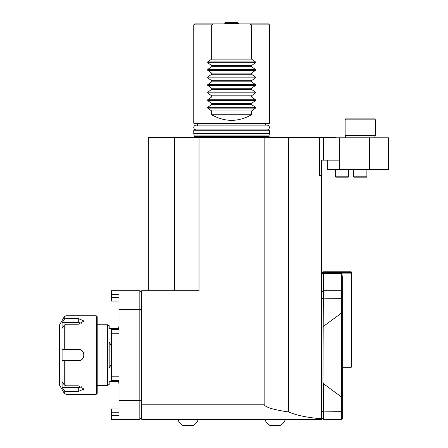 <?xml version="1.0" encoding="UTF-8"?>
<svg xmlns="http://www.w3.org/2000/svg" width="448" height="448" viewBox="0 0 448 448"><rect width="100%" height="100%" fill="white"/><g stroke="black" fill="none" stroke-linecap="round" stroke-linejoin="round"><path stroke-width="0.67" d="M264.158 162.025L264.158 137.435L199.035 137.435L199.035 290.696L141.725 290.696L141.725 404.219L264.158 404.219L264.158 162.025M264.158 404.219C264.331 407.002 272.496 409.59 288.652 411.981C296.402 415.352 307.345 417.609 321.468 418.762L321.468 419.356L141.725 419.356L141.725 404.219M321.468 418.762L321.468 175.28L319.542 175.28L319.542 137.816L388.64 137.816L388.64 169.602L327.746 169.602L327.746 160.143M339.254 169.602L339.254 160.143L321.468 160.143L321.468 175.28M288.652 411.981L288.652 137.435L264.158 137.435M321.468 137.816L321.468 137.435L288.652 137.435M174.541 290.696L174.541 137.435L199.035 137.435M148.344 290.696L148.344 137.435L174.541 137.435M346.606 119.84L345.122 119.84L345.666 118.894L374.847 118.894L375.396 119.84L346.606 119.84M345.122 119.84L345.122 135.358L375.396 135.358L375.396 119.84M348.158 177.173L335.77 177.173L335.39 176.792L348.639 176.792L348.258 177.173M366.397 177.173L354.015 177.173L366.397 177.173M339.254 160.143L339.254 137.816M335.658 137.816L335.658 137.435L321.468 137.435M141.725 417.463L139.832 419.356L139.832 290.696L141.725 292.589L139.832 290.696L111.451 290.696L119.017 290.696L119.017 333.267L111.451 333.267L111.451 329.482L119.017 329.482L111.451 329.482M119.017 301.101L111.451 301.101L111.451 297.315L119.017 297.315M119.017 408.951L111.451 408.951L119.017 408.951M119.017 412.731L111.451 412.731L111.451 408.951M119.017 294.482L111.451 294.482L111.451 290.696M117.505 380.57L117.505 381.517L118.642 381.517L119.017 384.541L119.017 380.57L111.451 380.57L111.451 333.267M141.725 400.434L119.017 400.434L119.017 419.356L111.451 419.356L111.451 415.57L119.017 415.57M111.451 294.482L111.451 297.315M111.451 412.731L111.451 415.57M119.017 400.434L119.017 376.785L111.451 376.785M97.205 324.755L107.666 324.755L109.178 325.629L109.178 328.535L118.642 328.535L119.017 325.511L119.017 329.482M139.832 290.696L119.017 290.696M139.832 419.356L119.017 419.356M351.176 271.774L323.361 271.774L323.361 272.58L351.176 272.58L351.176 271.774L351.742 272.345L351.742 366.755L351.176 367.326L351.176 273.146L341.762 273.146L342.283 276.444L342.283 418.79L341.718 419.356L341.718 397.578L342.283 397.477M351.176 272.58L351.176 273.146M351.742 273.179L351.372 272.854M341.718 397.578L341.505 313.046L341.718 290.696L342.283 291.262L341.718 290.696L341.718 273.437L323.361 273.437L323.361 272.58M341.762 273.146L341.718 273.437M341.718 312.474L342.283 312.575M323.361 273.437L323.361 290.696L341.718 290.696M321.468 292.589L323.361 290.696L322.963 382.183L323.361 383.65L341.505 397.006M341.505 313.046L323.361 326.402M323.361 383.65L323.361 419.356L341.718 419.356M321.468 274.355L323.154 272.871M322.963 327.869L321.468 328.132M322.963 382.183L321.468 381.92M321.468 417.463L323.361 419.356L321.468 417.463M280.078 425.6L270.15 425.6L280.078 425.6A10.685 10.685 0 0 0 285.046 420.073L265.182 420.073A10.685 10.685 0 0 0 270.15 425.6M193.043 425.6L183.114 425.6L193.043 425.6A10.685 10.685 0 0 0 198.01 420.073L178.147 420.073A10.685 10.685 0 0 0 183.114 425.6M198.01 419.356L198.01 420.073M285.046 419.356L285.046 420.073M224.868 23.346L225.411 22.4L237.782 22.4L238.325 23.346L224.868 23.346L224.538 23.912M238.655 23.912L238.325 23.346M249.67 23.912L268.492 23.912L269.438 24.858L251.53 24.858L249.67 23.912L213.522 23.912L211.663 24.858L193.754 24.858L193.754 123.245L194.135 123.626L269.058 123.626L269.438 123.245L193.754 123.245M193.754 24.858L194.701 23.912L213.522 23.912M251.53 114.733C238.241 122.214 224.952 122.214 211.663 114.733L251.53 114.733L251.53 110.947L211.663 110.947L211.663 114.733M211.663 110.947L207.71 108.136L255.483 108.136L251.53 110.947M255.483 108.136L255.483 107.33L251.53 104.518L251.53 103.382L211.663 103.382L211.663 104.518L251.53 104.518M211.663 104.518L207.71 107.33L207.71 108.136M211.663 103.382L207.71 100.565L255.483 100.565L251.53 103.382M255.483 100.565L255.483 99.764L251.53 96.947L251.53 95.81L211.663 95.81L211.663 96.947L251.53 96.947M211.663 96.947L207.71 99.764L207.71 100.565M211.663 95.81L207.71 92.999L207.71 92.193L255.483 92.193L255.483 92.999L251.53 95.81M255.483 92.193L251.53 89.382L251.53 88.245L211.663 88.245L211.663 89.382L251.53 89.382M211.663 89.382L207.71 92.193M211.663 88.245L207.71 85.428L255.483 85.428L251.53 88.245M255.483 85.428L255.483 84.627L251.53 81.81L251.53 80.674L211.663 80.674L211.663 81.81L251.53 81.81M211.663 81.81L207.71 84.627L207.71 85.428M211.663 80.674L207.71 77.862L207.71 77.056L255.483 77.056L255.483 77.862L251.53 80.674M255.483 77.056L251.53 74.245L251.53 73.108L211.663 73.108L211.663 74.245L251.53 74.245M211.663 74.245L207.71 77.056M211.663 73.108L207.71 70.291L207.71 69.49L255.483 69.49L255.483 70.291L251.53 73.108M255.483 69.49L251.53 66.674L251.53 65.537L211.663 65.537L211.663 66.674L251.53 66.674M211.663 66.674L207.71 69.49M211.663 65.537L207.71 62.726L207.71 61.919L255.483 61.919L255.483 62.726L251.53 65.537M255.483 61.919L251.53 59.108L251.53 24.858M211.663 24.858L211.663 59.108L251.53 59.108M211.663 59.108L207.71 61.919M266.034 123.626L265.653 124.006L197.54 124.006L197.159 123.626M197.54 124.006L197.54 125.614M269.438 130.25L269.058 129.87L194.135 129.87L193.754 130.25L193.754 133.655L269.438 133.655L269.438 130.25L193.754 130.25M269.438 133.655L269.058 135.066L194.135 135.066L193.754 133.655M194.135 135.066L194.135 136.506L193.642 137.435M62.093 387.358L64.277 390.678L65.918 391.507L65.918 394.285L64.277 393.338L59.36 384.826L59.36 325.226L64.277 316.714L64.277 319.374L62.093 322.694L78.282 322.694L78.282 318.545L83.961 321.026L78.282 324.223L65.918 324.223L65.918 349.35L62.093 349.35L62.093 360.702L65.918 360.702L65.918 385.829L64.277 385.006L62.093 381.685L62.093 387.358L78.282 387.358A5.678 2.839 180 0 0 81.984 386.669M78.282 360.702A5.678 5.678 0 0 0 83.961 355.023A5.678 5.678 0 0 0 78.282 349.35C85.596 348.998 85.618 361.043 78.282 360.702L64.277 360.702L64.277 385.006M81.984 323.383A5.678 2.839 0 0 0 78.282 322.694M78.282 349.35L64.277 349.35L64.277 325.046L62.093 328.367L62.093 322.694M65.918 385.829L78.282 385.829L83.961 389.026L78.282 391.507L65.918 391.507M64.277 325.046L65.918 324.223M64.277 316.714L65.918 315.767L65.918 318.545L64.277 319.374L64.921 318.791M65.918 318.545L78.282 318.545M81.85 319.032L81.435 318.914M83.558 390.029L83.961 389.026M96.258 315.767L97.205 316.714L97.205 393.338L96.258 394.285L96.258 315.767L65.918 315.767M107.666 324.755L107.666 385.297L97.205 385.297M117.505 381.517L109.178 381.517L109.178 384.423L107.666 385.297M111.451 345.626L109.178 342.272L109.178 367.78L111.451 364.426M109.178 381.517L111.25 381.517L111.25 364.717M109.178 342.272L111.25 345.335L111.25 328.535L109.178 328.535M369.365 169.602L369.365 137.816M353.634 169.602L353.634 176.792L366.878 176.792L366.503 177.173M323.462 160.143L323.462 137.816M119.017 309.618L141.725 309.618M342.283 355.023L351.742 355.023M342.283 298.357L323.361 298.166L321.468 298.81M321.468 411.242L323.361 411.886L342.283 411.69M207.71 107.33L255.483 107.33M207.71 99.764L255.483 99.764M207.71 92.999L255.483 92.999M207.71 84.627L255.483 84.627M207.71 77.862L255.483 77.862M207.71 70.291L255.483 70.291M207.71 62.726L255.483 62.726M269.058 135.066L269.058 136.506L194.135 136.506M64.277 393.338L64.277 390.678M78.282 387.358L78.282 391.507M112.006 380.57L112.006 381.517M112.006 328.535L112.006 329.482M117.505 328.535L117.505 329.482M197.54 125.138L196.123 125.138C194.74 125.227 193.95 126.017 193.754 127.506C193.973 129.018 194.762 129.802 196.123 129.87M267.075 129.87L267.075 129.87C268.313 129.909 269.102 129.119 269.438 127.506C269.298 126.067 268.509 125.278 267.075 125.138L196.123 125.138M267.075 125.138L265.653 125.138L265.653 124.006M374.92 137.816L374.92 135.358M345.593 137.816L345.593 135.358M335.39 169.602L335.39 176.792M348.639 169.602L348.639 176.792M366.878 169.602L366.878 176.792M353.634 176.792L354.015 177.173M351.176 367.326L342.283 367.326M321.468 273.666L323.361 271.774M178.147 419.356L178.147 420.073M265.182 419.356L265.182 420.073M269.438 24.858L269.438 123.245M269.058 136.506L269.55 137.435M65.918 394.285L96.258 394.285"/></g></svg>
